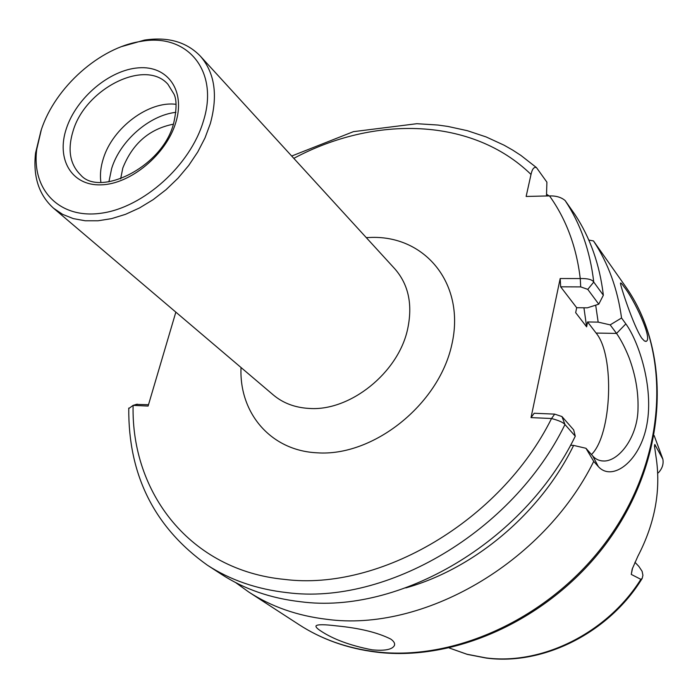 <?xml version="1.0" encoding="UTF-8"?>
<svg xmlns="http://www.w3.org/2000/svg" width="698" height="698" viewBox="0 0 698 698"><rect width="100%" height="100%" fill="white"/><g stroke="black" fill="none" stroke-linecap="round" stroke-linejoin="round"><path stroke-width="1.05" d="M173.409 124.174C149.398 128.929 132.524 143.561 122.787 168.078L120.641 178.897M641.794 338.216L644.507 341.06L646.444 341.209C652.517 338.111 633.924 299.041 624.195 287C622.023 283.885 620.792 282.577 620.505 283.074C619.623 283.562 633.444 326.123 641.794 338.216M372.13 649.838C384.703 651.016 392.11 649.602 394.353 645.606C395.199 643.565 394.012 641.401 390.81 639.106C377.705 632.501 359.583 628.095 336.471 625.87C324.448 624.396 317.66 624.361 316.115 625.774C315.452 626.769 316.979 628.488 320.705 630.922C333.365 639.333 350.509 645.641 372.13 649.838M634.936 562.274L638.853 566.392L642.108 571.304L642.919 575.257L642.195 578.433L640.851 579.331L631.271 574.419L632.179 569.123L637.85 556.289C655.186 522.95 661.215 489.568 655.928 456.134L654.488 446.066L654.82 444.469L654.637 447.357M657.708 473.288L658.947 472.153C662.393 468.131 663.693 463.795 662.864 459.162L654.82 444.469M175.844 312.137L148.107 406.062L133.1 405.372L128.755 408.566M561.969 416.558L564.97 424.532C512.62 531.85 386.186 605.672 286.983 592.619C256.89 589.243 230.34 580.09 207.332 565.153L221.467 574.323C244.344 589.182 270.702 598.308 300.55 601.728C398.916 614.903 523.779 542.25 575.274 436.215L564.97 424.532C563.321 422.465 558.836 420.466 551.533 418.53L554.674 414.123L561.969 416.558L573.66 429.872L575.274 436.215M549.09 195.911L546.551 194.219M621.552 317.991L625.853 323.898C638.626 341.374 653.851 387.032 646.941 424.244C640.31 461.579 612.207 482.056 598.352 466.604L593.728 461.395L585.954 448.282L592.715 455.951C595.673 459.354 599.556 461.046 604.355 461.02C619.737 460.654 637.859 436.18 638.016 408.409C638.443 391.752 635.45 374.809 629.038 357.577C625.12 347.796 620.958 339.743 616.543 333.417L610.174 324.875L621.552 317.991C617.599 288.92 608.237 263.233 593.483 240.932L625.434 286.355C670.708 350.064 668.361 451.597 613.751 532.844C559.299 614.179 459.825 662.655 376.013 652.08M235.575 582.525L248.741 592.017C271.356 606.702 297.339 615.793 326.681 619.292C422.517 632.484 543.105 563.626 593.728 461.395M121.696 46.574L144.486 40.091C167.93 36.575 186.532 41.897 200.282 56.067C214.783 72.723 218.116 95.286 210.281 123.747L205.003 137.934L197.752 151.972L188.696 165.496L178.06 178.156L166.107 189.638L153.15 199.654L139.521 207.943L125.553 214.312L111.619 218.622L98.052 220.777L85.173 220.769L73.29 218.605L62.672 214.382L53.554 208.231C38.896 195.004 32.902 176.611 35.554 153.054L41.051 130.474M203.354 121.216C190.397 165.243 143.474 207.446 101.48 213.178C59.365 219.364 31.436 189.673 36.741 149.355L41.357 129.619C55.229 87.18 99.84 47.455 140.83 41.409C186.924 32.658 219.547 70.542 203.354 121.216M100.905 182.309C99.849 174.858 100.66 166.953 103.33 158.594C112.614 127.813 148.84 100.608 176.097 104.334M108.897 181.838L111.654 168.488C120.091 140.874 149.346 115.24 175.922 112.334M551.533 418.512L531.021 417.605L560.189 278.528L580.256 278.554C587.742 278.38 592.236 279.558 593.745 282.079L603.351 295.228C599.722 264.577 590.22 237.625 574.838 214.373L565.171 200.596C580.64 223.997 590.168 251.158 593.745 282.079L587.777 289.373L580.71 286.895L560.66 286.817L560.189 278.528M546.49 195.972L546.9 182.161L536.457 167.581C534.014 166.709 532.199 169.003 531.012 174.448L526.135 196.461L549.509 195.902C556.175 195.754 561.401 197.316 565.171 200.596M603.351 295.228L598.762 304.188L587.367 307.818L576.679 307.713L575.667 312.643L586.617 326.839L583.938 307.783M405.782 587.908C474.596 568.696 540.714 512.908 573.625 445.411L585.954 448.282M570.519 445.245L573.625 445.411M586.617 326.839L587.594 321.961L598.169 322.118L595.691 305.166M610.174 324.875L598.169 322.118M588.789 240.06L593.483 240.932M591.468 454.538C611.902 434.784 614.886 355.256 596.101 333.059L587.594 321.961M576.679 307.713L560.66 286.817M598.762 304.188L587.777 289.373M531.021 417.605L534.206 413.251L554.674 414.123M136.311 404.404L148.508 404.709M137.576 404.212L133.1 405.372C131.111 492.84 190.092 570.397 284.601 579.41C379.729 591.442 500.527 521.048 551.533 418.53M580.71 286.895L580.256 278.554C576.461 246.795 566.209 219.251 549.509 195.902M53.554 208.231L273.311 394.946C283.118 403.191 295.141 407.684 309.362 408.443C349.951 411.392 398.078 372.968 407.536 329.526C412.876 304.878 408.653 284.662 394.867 268.887L200.282 56.067M366.284 237.625L371.868 237.407C426.112 236.029 465.767 284.906 451.763 344.873C438.606 404.892 372.976 456.937 316.909 452.801C270.423 450.55 239.004 412.727 241.028 367.523M632.597 567.98L631.271 574.419M375.76 652.045C347.15 648.39 321.612 639.281 299.145 624.727C321.246 639.071 346.496 648.058 374.878 651.679C458.01 662.341 558.226 613.795 613.027 531.989C668.047 450.245 670.054 348.939 625.434 286.355M449.32 648.014L466.962 654.235L485.747 657.865C541.788 665.369 607.277 633.016 640.851 579.331M662.524 458.228L654.166 435.587M80.584 174.884C69.826 164.266 67.357 149.547 73.168 130.718C85.592 88.437 145.385 58.396 167.939 84.292L174.046 94.221C176.856 100.058 176.707 109.83 173.601 123.546C162.425 167.424 99.325 197.359 80.584 174.884M175.756 122.647C166.185 154.633 130.386 184.281 100.983 184.857C71.432 185.895 55.945 158.943 66.45 128.319C76.544 97.694 109.699 69.791 138.614 67.837C167.651 65.438 185.773 90.644 175.756 122.647M531.012 174.448C472.459 117.412 374.695 115.083 293.797 158.35M596.101 333.059L616.543 333.417L625.853 323.898M598.352 466.604L592.715 455.951M646.444 341.209L645.825 341.47M394.623 644.429L394.353 645.606M486.314 658.083L467.25 654.375L449.303 648.014M207.332 565.153C154.371 527.391 128.179 475.024 128.764 408.06M36.741 149.355L35.554 153.054M140.83 41.409L144.486 40.091M299.145 624.727L248.741 592.017M291.685 156.038L353.415 131.66L416.854 123.703L437.855 125.029L447.828 126.425L467.355 130.692L486.166 136.948L504.078 145.193L512.637 150.061L520.909 155.418L536.465 167.581M654.166 435.561L662.786 458.883M486.489 658.101C543.323 665.613 608.778 632.798 641.951 578.825M601.501 460.863L604.355 461.02M133.501 405.268L136.756 404.247"/></g></svg>
